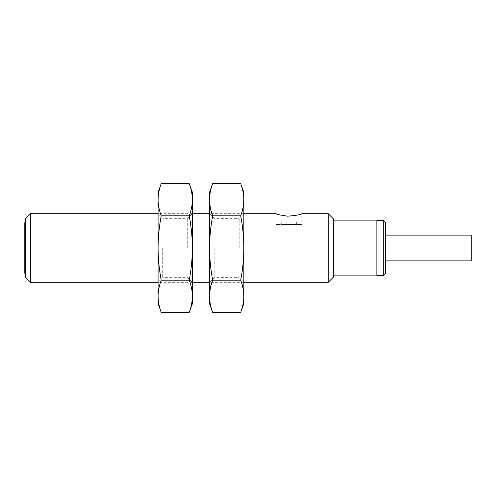 <?xml version="1.0" encoding="UTF-8"?>
<svg xmlns="http://www.w3.org/2000/svg" width="496" height="496" viewBox="0 0 496 496"><rect width="100%" height="100%" fill="white"/><g stroke="black" fill="none" stroke-linecap="round" stroke-linejoin="round"><path stroke-width="0.37" stroke-dasharray="2.48 1.86" d="M30.492 282.305L30.492 213.695M328.29 213.695L328.29 282.305M276.086 224.415L276.086 213.695C276.842 214.501 281.133 215.338 288.951 216.2L290.216 216.175C297.34 215.183 301.208 214.353 301.816 213.695L301.816 224.415L276.086 224.415L301.816 224.415M25.228 277.041L25.228 218.959M333.548 218.959L333.548 277.041M25.228 248L25.228 222.698L25.228 248M288.951 224.415L296.67 224.415L288.951 224.415M333.548 248L333.548 275.875L333.548 248M24.8 273.302L24.8 222.698M291.096 223.126L286.806 223.126L291.096 223.126L291.096 221.842L296.67 221.842L291.096 221.842L291.096 223.126M286.806 223.126L286.806 221.842L281.232 221.842L286.806 221.842L286.806 223.126M376.861 220.125L376.861 275.875M376.861 248L376.861 275.447L376.861 248M383.718 220.553L383.718 275.447M385.435 222.27L385.435 273.73M385.435 248L385.435 260.865L385.435 248M471.2 235.135L471.2 260.865M158.075 303.744L158.075 192.256M161.219 183.632C159.204 188.945 158.156 194.308 158.075 199.721C158.156 205.133 159.204 210.496 161.219 215.816C159.204 226.449 158.156 237.175 158.075 248L158.075 282.305L158.075 248C158.156 258.825 159.204 269.551 161.219 280.184C159.204 285.504 158.156 290.867 158.075 296.279M162.719 248L162.719 277.661L162.719 248M189.243 280.184C191.258 269.551 192.305 258.825 192.38 248L192.38 296.279C192.305 290.867 191.258 285.504 189.243 280.184L161.219 280.184M189.243 215.816C191.258 210.496 192.305 205.133 192.38 199.721L192.38 248C192.305 237.175 191.258 226.449 189.243 215.816L161.219 215.816M192.38 192.256L192.38 199.721C192.305 194.308 191.258 188.945 189.243 183.632M187.736 248L187.736 218.339L187.736 248M192.38 296.279L192.38 303.744M192.38 248L192.38 213.695L192.38 248M209.535 303.744L209.535 192.256M212.672 183.632C210.657 188.945 209.616 194.308 209.535 199.721C209.616 205.133 210.657 210.496 212.672 215.816C210.657 226.449 209.616 237.175 209.535 248L209.535 282.305L209.535 248C209.616 258.825 210.657 269.551 212.672 280.184C210.657 285.504 209.616 290.867 209.535 296.279M214.179 248L214.179 277.661L214.179 248M240.703 280.184C242.718 269.551 243.765 258.825 243.84 248L243.84 296.279C243.765 290.867 242.718 285.504 240.703 280.184L212.672 280.184M240.703 215.816C242.718 210.496 243.765 205.133 243.84 199.721L243.84 248C243.765 237.175 242.718 226.449 240.703 215.816L212.672 215.816M243.84 192.256L243.84 199.721C243.765 194.308 242.718 188.945 240.703 183.632M239.196 248L239.196 218.339L239.196 248M243.84 296.279L243.84 303.744M243.84 248L243.84 213.695L243.84 248M243.84 213.695L209.535 213.695L214.179 218.339L239.196 218.339L243.84 213.695M192.38 213.695L158.075 213.695L162.719 218.339L187.736 218.339L192.38 213.695M243.84 282.305L209.535 282.305L214.179 277.661L239.196 277.661L243.84 282.305M192.38 282.305L158.075 282.305L162.719 277.661L187.736 277.661L192.38 282.305M281.232 221.842L281.232 224.415M296.67 221.842L296.67 224.415"/><path stroke-width="0.74" d="M158.075 213.695L30.492 213.695L30.492 282.305L158.075 282.305M328.29 213.695L333.548 218.959L333.548 277.041L328.29 282.305L328.29 213.695L301.816 213.695C300.88 214.669 296.168 215.493 287.686 216.175C280.562 215.183 276.694 214.353 276.086 213.695L243.84 213.695M30.492 213.695L25.228 218.959L25.228 277.041L30.492 282.305M25.228 222.698L24.8 222.698L24.8 273.302L25.228 273.302M333.548 275.875L376.861 275.875L376.861 220.125L333.548 220.125M383.718 220.553L385.435 222.27L385.435 273.73L383.718 275.447L383.718 220.553L376.861 220.553M385.435 260.865L471.2 260.865L471.2 235.135L385.435 235.135M158.075 296.279C158.156 290.867 159.204 285.504 161.219 280.184C159.204 269.551 158.156 258.825 158.075 248C158.156 237.175 159.204 226.449 161.219 215.816C159.204 210.496 158.156 205.133 158.075 199.721C158.156 194.308 159.204 188.945 161.219 183.632L158.075 192.256L158.075 303.744L161.219 312.368C159.204 307.055 158.156 301.692 158.075 296.279C158.156 301.692 159.204 307.055 161.219 312.368L189.243 312.368C191.258 307.055 192.305 301.692 192.38 296.279C192.305 301.692 191.258 307.055 189.243 312.368L192.38 303.744L192.38 248C192.305 258.825 191.258 269.551 189.243 280.184C191.258 285.504 192.305 290.867 192.38 296.279M161.219 280.184L189.243 280.184M189.243 215.816C191.258 226.449 192.305 237.175 192.38 248L192.38 199.721C192.305 205.133 191.258 210.496 189.243 215.816L161.219 215.816M189.243 183.632C191.258 188.945 192.305 194.308 192.38 199.721L192.38 192.256L189.243 183.632L161.219 183.632M209.535 296.279C209.616 290.867 210.657 285.504 212.672 280.184C210.657 269.551 209.616 258.825 209.535 248C209.616 237.175 210.657 226.449 212.672 215.816C210.657 210.496 209.616 205.133 209.535 199.721C209.616 194.308 210.657 188.945 212.672 183.632L209.535 192.256L209.535 303.744L212.672 312.368C210.657 307.055 209.616 301.692 209.535 296.279C209.616 301.692 210.657 307.055 212.672 312.368L240.703 312.368C242.718 307.055 243.765 301.692 243.84 296.279C243.765 301.692 242.718 307.055 240.703 312.368L243.84 303.744L243.84 248C243.765 258.825 242.718 269.551 240.703 280.184C242.718 285.504 243.765 290.867 243.84 296.279M212.672 280.184L240.703 280.184M240.703 215.816C242.718 226.449 243.765 237.175 243.84 248L243.84 199.721C243.765 205.133 242.718 210.496 240.703 215.816L212.672 215.816M240.703 183.632C242.718 188.945 243.765 194.308 243.84 199.721L243.84 192.256L240.703 183.632L212.672 183.632M209.535 213.695L192.38 213.695M328.29 282.305L243.84 282.305M209.535 282.305L192.38 282.305M383.718 275.447L376.861 275.447"/></g></svg>
